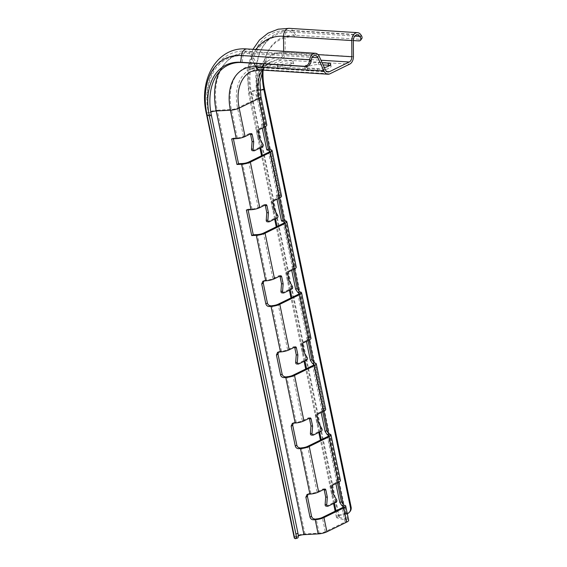 <?xml version="1.0" encoding="UTF-8"?>
<svg xmlns="http://www.w3.org/2000/svg" width="567" height="567" viewBox="0 0 567 567"><rect width="100%" height="100%" fill="white"/><g stroke="black" fill="none" stroke-linecap="round" stroke-linejoin="round"><path stroke-width="0.43" stroke-dasharray="2.83 2.13" d="M311.347 435.052A1.503 1.042 93.6 0 0 311.737 434.974L319.76 431.048A1.503 1.042 93.6 0 0 320.468 429.134A1.503 1.042 93.6 0 0 320.284 428.624L316.996 423.01L315.521 415.902A1.503 1.042 -86.4 0 1 316.23 413.988L322.113 411.11A5.273 1.396 -11.7 0 0 323.481 409.799A5.273 1.396 -11.7 0 0 322.743 409.282L321.978 409.083L323.537 408.318L321.978 409.083C321.05 409.013 320.716 409.821 320.972 411.507L321.17 412.464M296.626 363.964A1.503 1.042 93.6 0 0 297.009 363.886L305.039 359.96A1.503 1.042 93.6 0 0 305.748 358.046A1.503 1.042 93.6 0 0 305.556 357.536L302.268 351.916L300.801 344.807A1.503 1.042 -86.4 0 1 301.509 342.9L307.392 340.023A5.273 1.396 -11.7 0 0 308.76 338.712A5.273 1.396 -11.7 0 0 308.023 338.194L307.25 337.996L308.817 337.23L307.25 337.996C306.329 337.925 305.996 338.733 306.251 340.42L306.449 341.377M281.898 292.877A1.503 1.042 93.6 0 0 282.288 292.799L290.318 288.872A1.503 1.042 93.6 0 0 291.027 286.959A1.503 1.042 93.6 0 0 290.836 286.448L287.547 280.828L286.073 273.719A1.503 1.042 -86.4 0 1 286.789 271.806L292.671 268.928A5.273 1.396 -11.7 0 0 294.039 267.624A5.273 1.396 -11.7 0 0 293.295 267.107L292.529 266.908L294.096 266.143L292.529 266.908C291.608 266.837 291.275 267.645 291.53 269.332L291.729 270.289M267.177 221.789A1.503 1.042 93.6 0 0 267.567 221.704L275.597 217.778A1.503 1.042 93.6 0 0 276.306 215.871A1.503 1.042 93.6 0 0 276.115 215.361L272.826 209.74L271.352 202.632A1.503 1.042 -86.4 0 1 272.061 200.718L277.943 197.84A5.273 1.396 -11.7 0 0 279.318 196.536A5.273 1.396 -11.7 0 0 278.574 196.019L276.214 195.402L277.008 199.201M252.457 150.702A1.503 1.042 93.6 0 0 252.847 150.616L260.877 146.69A1.503 1.042 93.6 0 0 261.585 144.776A1.503 1.042 93.6 0 0 261.394 144.266L258.105 138.653L256.631 131.544A1.503 1.042 -86.4 0 1 257.34 129.63L263.223 126.753A5.273 1.396 -11.7 0 0 264.591 125.449A5.273 1.396 -11.7 0 0 263.853 124.931L261.493 124.308L262.28 128.107M326.068 506.147A1.503 1.042 93.6 0 0 326.457 506.062L334.487 502.135A1.503 1.042 93.6 0 0 335.196 500.222A1.503 1.042 93.6 0 0 335.005 499.718L331.716 494.098L330.242 486.989A1.503 1.042 -86.4 0 1 330.951 485.076L336.833 482.198A5.273 1.396 -11.7 0 0 338.201 480.894A5.273 1.396 -11.7 0 0 337.464 480.377L336.699 480.171L338.265 479.406L336.699 480.171C335.777 480.1 335.437 480.908 335.692 482.602L335.891 483.559M291.14 62.873A8.278 2.19 168.3 0 1 293.727 63.894A8.278 2.19 168.3 0 1 289.071 66.927A8.278 2.19 168.3 0 1 280.098 68.267A8.278 2.19 168.3 0 1 277.511 67.246A8.278 2.19 168.3 0 1 282.168 64.213A8.278 2.19 168.3 0 1 291.14 62.873M290.701 60.74A8.278 2.19 168.3 0 1 293.288 61.76A8.278 2.19 168.3 0 1 288.631 64.801A8.278 2.19 168.3 0 1 279.659 66.133A8.278 2.19 168.3 0 1 277.072 65.12A8.278 2.19 168.3 0 1 281.728 62.079A8.278 2.19 168.3 0 1 290.701 60.74M308.03 494.19L310.914 493.354A5.273 1.396 -11.7 0 0 317.038 491.88L322.921 489.002A1.503 1.042 -86.4 0 1 323.31 488.924A1.503 1.042 -86.4 0 1 323.998 489.371M293.309 423.102L296.194 422.266A5.273 1.396 -11.7 0 0 302.317 420.792L308.2 417.914A1.503 1.042 -86.4 0 1 308.59 417.829A1.503 1.042 -86.4 0 1 309.277 418.283M278.588 352.015L281.473 351.179A5.273 1.396 -11.7 0 0 287.597 349.697L293.479 346.827A1.503 1.042 -86.4 0 1 293.869 346.742A1.503 1.042 -86.4 0 1 294.557 347.195M263.861 280.927L266.752 280.091A5.273 1.396 -11.7 0 0 272.876 278.61L278.758 275.732A1.503 1.042 -86.4 0 1 279.148 275.654A1.503 1.042 -86.4 0 1 279.836 276.108M248.105 209.889L247.963 209.216L252.032 209.003A5.273 1.396 -11.7 0 0 258.155 207.522L264.038 204.644A1.503 1.042 -86.4 0 1 264.428 204.567A1.503 1.042 -86.4 0 1 265.108 205.013M340.413 480.433A7.527 1.992 -11.7 0 0 339.357 479.696L338.265 479.406C337.337 479.335 337.004 480.143 337.259 481.837L337.457 482.793M325.692 409.346A7.527 1.992 -11.7 0 0 324.636 408.609L323.537 408.318C322.616 408.247 322.283 409.055 322.538 410.742L322.736 411.699M310.971 338.258A7.527 1.992 -11.7 0 0 309.915 337.514L308.817 337.23C307.895 337.159 307.562 337.967 307.817 339.654L308.016 340.611M296.25 267.163A7.527 1.992 -11.7 0 0 295.194 266.426L294.096 266.143C293.174 266.072 292.841 266.88 293.096 268.567L293.295 269.523M281.53 196.076A7.527 1.992 -11.7 0 0 280.467 195.339L277.78 194.63L278.567 198.436M349.945 511.618A6.024 5.479 41.4 0 1 346.6 513.326L345.842 513.411A7.527 1.992 -11.7 0 0 336.408 517.281A7.527 1.992 -11.7 0 0 337.464 518.018L345.707 520.187A5.273 1.396 168.3 0 1 346.444 520.704A5.273 1.396 168.3 0 1 345.076 522.009L325.281 531.69A5.273 1.396 168.3 0 1 319.157 533.164L304.961 533.916A7.527 1.992 -11.7 0 0 294.252 537.899M346.6 513.326L345.225 514.113A5.273 1.396 -11.7 0 0 338.619 516.828A5.273 1.396 -11.7 0 0 339.357 517.345L347.599 519.507A7.527 1.992 168.3 0 1 348.655 520.244M263.109 70.145A59.776 40.073 63.9 0 1 267.844 51.746A59.776 40.073 63.9 0 1 295.839 35.26L359.747 39.286L358.592 40.902M262.507 71.201A58.762 39.399 63.9 0 1 267.17 53.078A58.762 39.399 63.9 0 1 294.691 36.876L353.354 40.569M298.277 535.928A5.273 1.396 -11.7 0 0 296.47 537.438A5.273 1.396 -11.7 0 0 296.789 537.799L294.996 538.565M324.352 67.622A8.278 2.19 168.3 0 1 317.024 68.494L307.279 67.877A8.278 2.19 168.3 0 1 304.692 66.856A8.278 2.19 168.3 0 1 309.348 63.816A8.278 2.19 168.3 0 1 318.321 62.476L322.127 62.717M361.803 38.577A6.024 2.899 35.5 0 1 359.747 39.286M309.596 493.425L307.959 494.197M233.384 138.802L233.243 138.128L237.304 137.909A5.273 1.396 -11.7 0 0 243.427 136.434L249.31 133.557A1.503 1.042 -86.4 0 1 249.7 133.472A1.503 1.042 -86.4 0 1 250.387 133.925M265.427 280.162L263.797 280.927M280.155 351.249L278.517 352.022M294.875 422.337L293.238 423.11M329.803 65.403A8.278 2.19 168.3 0 1 331.1 66.247A8.278 2.19 168.3 0 1 326.443 69.287A8.278 2.19 168.3 0 1 317.47 70.627L307.718 70.01A8.278 2.19 168.3 0 1 305.131 68.99A8.278 2.19 168.3 0 1 309.788 65.949A8.278 2.19 168.3 0 1 318.76 64.61L323.112 64.886M297.597 538.04A6.024 1.744 73.5 0 1 297.065 537.948M266.802 124.988A7.527 1.992 -11.7 0 0 265.746 124.251L263.06 123.542L263.846 127.341M345.983 514.028A6.024 5.479 -138.6 0 0 347.309 513.709M331.716 494.098L333.339 494.197M233.243 138.128L231.676 138.894M263.06 123.542L261.493 124.308M258.105 138.653L259.729 138.752M247.963 209.216L246.404 209.981M277.78 194.63L276.214 195.402M272.826 209.74L274.449 209.84M287.547 280.828L289.17 280.934M302.268 351.916L303.898 352.022M316.996 423.01L318.619 423.11M319.76 431.048L321.39 431.147M305.039 359.96L306.662 360.059M290.318 288.872L291.941 288.972M275.597 217.778L277.22 217.884M260.877 146.69L262.5 146.796M334.487 502.135L336.111 502.242M310.914 493.354L301.495 447.859M317.038 491.88L307.619 446.385M302.317 420.792L292.898 375.29M296.194 422.266L286.774 376.772M287.597 349.697L278.177 304.203M281.473 351.179L272.047 305.684M272.876 278.61L263.449 233.115M266.752 280.091L257.326 234.589M258.155 207.522L248.729 162.027M252.032 209.003L242.605 163.502M336.833 482.198L327.414 436.703M322.113 411.11L312.686 365.616M307.392 340.023L297.966 294.521M292.671 268.928L283.245 223.433M277.943 197.84L268.524 152.346M337.464 480.377L328.307 436.165M322.743 409.282L313.586 365.07M308.023 338.194L298.866 293.982M293.295 267.107L284.145 222.895M278.574 196.019L269.417 151.807M339.357 479.696L329.937 434.194M324.636 408.609L315.217 363.107M309.915 337.514L300.489 292.019M295.194 266.426L285.768 220.932M280.467 195.339L271.047 149.844M319.157 533.164L316.216 518.947M325.281 531.69L322.339 517.473M345.076 522.009L342.135 507.791M345.707 520.187L343.028 507.252M347.599 519.507L344.658 505.289M259.962 90.146L257.482 90.422A64.872 43.489 63.9 0 1 291.466 32.099L294.691 36.876L295.839 35.26L292.615 30.49L360.846 34.793M283.62 51.264L283.628 52.455A5.273 3.65 -86.4 0 1 280.998 57.714L261.203 67.388A5.273 3.65 -86.4 0 1 259.842 67.671A5.273 3.65 -86.4 0 1 257.078 65.439L251.053 52.157L319.285 56.459M264.534 88.998L258.105 89.714A7.527 1.992 -11.7 0 0 248.665 93.59A7.527 1.992 -11.7 0 0 249.721 94.328L257.964 96.489A5.273 1.396 168.3 0 1 258.708 97.007A5.273 1.396 168.3 0 1 257.333 98.318L237.545 107.999A5.273 1.396 168.3 0 1 231.421 109.474L217.218 110.225A64.588 43.305 63.9 0 1 251.053 52.157A7.527 5.216 93.6 0 0 247.106 48.96M237.304 137.909L231.421 109.474A48.989 32.843 63.9 0 1 257.078 65.439L325.316 69.734M243.427 136.434L237.545 107.999A45.169 30.285 63.9 0 1 250.189 69.465A45.169 30.285 63.9 0 1 261.203 67.388L326.762 71.52M263.223 126.753L257.333 98.318A45.169 30.285 63.9 0 1 269.984 59.79A45.169 30.285 63.9 0 1 280.998 57.714L321 60.23M263.853 124.931L257.964 96.489A48.989 32.843 63.9 0 1 283.628 52.455L318.073 54.623M345.842 513.411L258.105 89.714A65.885 44.169 63.9 0 1 292.615 30.49A7.527 5.216 93.6 0 0 289.255 28.35M304.961 533.916L217.218 110.225A7.527 1.992 -11.7 0 0 206.516 114.201M260.763 147.647L249.721 94.328A64.588 43.305 63.9 0 1 256.015 49.527M337.464 518.018L335.969 510.803M334.367 503.092L321.248 439.716M319.646 431.997L306.527 368.628M304.926 360.91L291.799 297.54M290.205 289.822L277.079 226.446M275.484 218.734L262.358 155.358M254.2 63.306L249.721 53.454A5.273 3.65 93.6 0 0 246.964 51.214A5.273 3.65 93.6 0 0 243.03 55.786L242.187 62.547M210.804 112.124A5.273 1.396 -11.7 0 0 208.727 113.747A5.273 1.396 -11.7 0 0 209.046 114.109A64.872 43.489 63.9 0 1 243.03 55.786L311.262 60.088M219.5 71.619A63.965 42.886 63.9 0 1 249.721 53.454L312.176 57.387M354.829 36.097L291.466 32.099A5.273 3.65 93.6 0 0 289.113 30.604A5.273 3.65 93.6 0 0 285.123 36.146L285.194 52.334A7.527 5.216 -86.4 0 1 281.438 59.847L261.642 69.521A7.527 5.216 -86.4 0 1 259.7 69.925M262.216 70.088A42.908 28.768 63.9 0 1 270.976 61.817L251.181 71.499A42.908 28.768 63.9 0 1 261.642 69.521L329.881 73.823M263.01 70.138L265.519 66.226L270.976 61.817A42.908 28.768 63.9 0 1 281.438 59.847L349.676 64.142M265.009 126.774L257.482 90.422A5.273 1.396 -11.7 0 0 250.876 93.13A5.273 1.396 -11.7 0 0 251.613 93.647L259.856 95.816A48.365 32.425 63.9 0 1 285.194 52.334L353.432 56.629M339.357 517.345L251.613 93.647A63.965 42.886 63.9 0 1 285.123 36.146L353.354 40.441M296.789 537.799L209.046 114.109L211.406 115.377M265.746 124.251L259.856 95.816A7.527 1.992 168.3 0 1 260.919 96.553M345.225 514.113L343.318 504.906M338.619 482.219L328.598 433.819M323.899 411.132L313.877 362.724M309.178 340.044L299.149 291.636M294.457 268.949L284.436 220.577M279.729 197.862L269.715 149.49M317.024 68.494L317.47 70.627M318.321 62.476L318.76 64.61M307.279 67.877L307.718 70.01M322.921 489.002L324.544 489.101M330.951 485.076L332.574 485.175M337.259 481.837L335.692 482.602M326.457 506.062L328.08 506.168M335.005 499.718L336.628 499.818M330.242 486.989L331.865 487.088M249.31 133.557L250.94 133.656M257.34 129.63L258.963 129.73M252.847 150.616L254.47 150.723M261.394 144.266L263.017 144.372M256.631 131.544L258.254 131.643M264.038 204.644L265.661 204.751M272.061 200.718L273.691 200.824M267.567 221.704L269.19 221.81M276.115 215.361L277.738 215.46M271.352 202.632L272.982 202.731M278.758 275.732L280.382 275.838M286.789 271.806L288.412 271.912M293.096 268.567L291.53 269.332M282.288 292.799L283.918 292.898M290.836 286.448L292.459 286.548M286.073 273.719L287.703 273.826M293.479 346.827L295.102 346.926M301.509 342.9L303.132 343M307.817 339.654L306.251 340.42M297.009 363.886L298.639 363.986M305.556 357.536L307.186 357.642M300.801 344.807L302.424 344.913M308.2 417.914L309.823 418.014M316.23 413.988L317.853 414.087M322.538 410.742L320.972 411.507M311.737 434.974L313.36 435.073M320.284 428.624L321.907 428.73M315.521 415.902L317.144 416.001M293.288 61.76L293.727 63.894M338.201 480.894L328.782 435.392M323.481 409.799L314.061 364.305M308.76 338.712L299.341 293.217M294.039 267.624L284.613 222.129M279.318 196.536L269.892 151.035M346.444 520.704L343.503 506.487M267.17 53.078L267.844 51.746M264.591 125.449L258.708 97.007C255.781 77.828 259.537 65.425 269.984 59.79L250.189 69.465L259.842 67.671L328.073 71.974M252.974 49.336L247.184 69.939L248.665 93.59L259.941 148.044M336.408 517.281L335.147 511.207M333.552 503.489L320.426 440.12M318.824 432.401L305.705 369.032M304.103 361.314L290.984 297.937M289.383 290.226L276.257 226.85M274.662 219.131L261.536 155.762M296.47 537.438L208.727 113.747C200.69 80.004 218.621 48.642 246.964 51.214L315.195 55.516M338.619 516.828L250.876 93.13C242.839 59.393 260.77 28.024 289.113 30.604L357.352 34.906M277.072 65.12L277.511 67.246M330.653 64.114L331.1 66.247M304.692 66.856L305.131 68.99M323.31 488.924L324.934 489.023M249.7 133.472L251.33 133.578M264.428 204.567L266.051 204.666M279.148 275.654L280.771 275.753M293.869 346.742L295.492 346.848M308.59 417.829L310.213 417.936M262.925 281.161L264.491 280.396M277.646 352.256L279.212 351.483M292.366 423.343L293.933 422.578M307.087 494.431L308.654 493.666"/><path stroke-width="0.85" d="M308.016 340.611L311.935 359.563L314.118 362.823L315.217 363.107A7.527 1.992 168.3 0 1 316.273 363.844L325.692 409.346A7.527 1.992 -11.7 0 1 323.736 411.21L317.853 414.087A1.503 1.042 93.6 0 0 317.144 416.001L318.619 423.11L321.907 428.73A1.503 1.042 -86.4 0 1 322.099 429.24A1.503 1.042 -86.4 0 1 321.39 431.147L313.36 435.073A1.503 1.042 -86.4 0 1 312.97 435.158A1.503 1.042 -86.4 0 1 312.027 433.564L312.594 426.058L311.12 418.949A1.503 1.042 93.6 0 0 310.213 417.936A1.503 1.042 93.6 0 0 309.823 418.014L303.94 420.891L294.521 375.397A7.527 1.992 168.3 0 1 285.775 377.509L283.883 377.608C282.196 377.516 281.083 376.616 280.559 374.907L276.434 354.999L277.646 352.256L280.474 351.916A7.527 1.992 -11.7 0 0 289.22 349.804L279.8 304.309A7.527 1.992 168.3 0 1 271.047 306.414L269.162 306.52C267.475 306.421 266.362 305.521 265.831 303.82L261.713 283.911L262.925 281.161L265.753 280.828A7.527 1.992 -11.7 0 0 274.499 278.716L265.08 233.214A7.527 1.992 168.3 0 1 256.327 235.326L251.698 235.574L246.404 209.981L251.025 209.733A7.527 1.992 -11.7 0 0 259.778 207.621L250.352 162.127A7.527 1.992 168.3 0 1 241.606 164.239L236.978 164.48L231.676 138.894L236.304 138.646A7.527 1.992 -11.7 0 0 245.057 136.534L239.168 108.099A7.527 1.992 168.3 0 1 230.415 110.211A48.365 32.425 63.9 0 1 255.752 66.729L254.2 63.306M293.295 269.523L297.214 288.468L299.397 291.729L300.489 292.019A7.527 1.992 168.3 0 1 301.552 292.756L310.971 338.258A7.527 1.992 -11.7 0 1 309.015 340.122L303.132 343A1.503 1.042 93.6 0 0 302.424 344.913L303.898 352.022L307.186 357.642A1.503 1.042 -86.4 0 1 307.378 358.146A1.503 1.042 -86.4 0 1 306.662 360.059L298.639 363.986A1.503 1.042 -86.4 0 1 298.249 364.071A1.503 1.042 -86.4 0 1 297.299 362.469L297.873 354.963L296.399 347.855A1.503 1.042 93.6 0 0 295.492 346.848A1.503 1.042 93.6 0 0 295.102 346.926L289.22 349.804M278.567 198.436L283.082 220.223L285.768 220.932A7.527 1.992 168.3 0 1 286.824 221.669L296.25 267.163A7.527 1.992 -11.7 0 1 294.294 269.034L288.412 271.912A1.503 1.042 93.6 0 0 287.703 273.826L289.17 280.934L292.459 286.548A1.503 1.042 -86.4 0 1 292.65 287.058A1.503 1.042 -86.4 0 1 291.941 288.972L283.918 292.898A1.503 1.042 -86.4 0 1 283.528 292.976A1.503 1.042 -86.4 0 1 282.579 291.381L283.153 283.876L281.679 276.767A1.503 1.042 93.6 0 0 280.771 275.753A1.503 1.042 93.6 0 0 280.382 275.838L274.499 278.716M263.846 127.341L268.361 149.135L271.047 149.844A7.527 1.992 168.3 0 1 272.103 150.581L281.53 196.076A7.527 1.992 -11.7 0 1 279.574 197.947L273.691 200.824A1.503 1.042 93.6 0 0 272.982 202.731L274.449 209.84L277.738 215.46A1.503 1.042 -86.4 0 1 277.929 215.97A1.503 1.042 -86.4 0 1 277.22 217.884L269.19 221.81A1.503 1.042 -86.4 0 1 268.801 221.888A1.503 1.042 -86.4 0 1 267.858 220.294L268.432 212.788L266.958 205.679A1.503 1.042 93.6 0 0 266.051 204.666A1.503 1.042 93.6 0 0 265.661 204.751L259.778 207.621M263.01 70.138L259.913 81.882L260.919 96.553L266.802 124.988A7.527 1.992 -11.7 0 1 264.846 126.852L258.963 129.73A1.503 1.042 93.6 0 0 258.254 131.643L259.729 138.752L263.017 144.372A1.503 1.042 -86.4 0 1 263.208 144.883A1.503 1.042 -86.4 0 1 262.5 146.796L254.47 150.723A1.503 1.042 -86.4 0 1 254.08 150.801A1.503 1.042 -86.4 0 1 253.137 149.206L253.711 141.7L252.237 134.592A1.503 1.042 93.6 0 0 251.33 133.578A1.503 1.042 93.6 0 0 250.94 133.656L245.057 136.534M322.736 411.699L326.663 430.651L328.839 433.911L329.937 434.194A7.527 1.992 168.3 0 1 330.993 434.939L340.413 480.433A7.527 1.992 -11.7 0 1 338.456 482.304L332.574 485.175A1.503 1.042 93.6 0 0 331.865 487.088L333.339 494.197L336.628 499.818A1.503 1.042 -86.4 0 1 336.819 500.328A1.503 1.042 -86.4 0 1 336.111 502.242L328.08 506.168A1.503 1.042 -86.4 0 1 327.691 506.246A1.503 1.042 -86.4 0 1 326.748 504.651L327.315 497.146L325.848 490.037A1.503 1.042 93.6 0 0 324.934 489.023A1.503 1.042 93.6 0 0 324.544 489.101L318.661 491.979L309.242 446.484A7.527 1.992 168.3 0 1 300.496 448.596L298.611 448.695C296.917 448.603 295.804 447.703 295.279 445.995L291.154 426.093L292.366 423.343L295.194 423.003A7.527 1.992 -11.7 0 0 303.94 420.891M328.839 433.911L327.272 434.676L328.038 434.875A5.273 1.396 168.3 0 1 328.782 435.392A5.273 1.396 168.3 0 1 327.414 436.703L307.619 446.385A5.273 1.396 168.3 0 1 301.495 447.859L298.611 448.695M314.118 362.823L312.552 363.589L313.317 363.787A5.273 1.396 168.3 0 1 314.061 364.305A5.273 1.396 168.3 0 1 312.686 365.616L292.898 375.29A5.273 1.396 168.3 0 1 286.774 376.772L283.883 377.608M299.397 291.729L297.831 292.501L298.596 292.7A5.273 1.396 168.3 0 1 299.341 293.217A5.273 1.396 168.3 0 1 297.966 294.521L278.177 304.203A5.273 1.396 168.3 0 1 272.047 305.684L269.162 306.52M277.008 199.201L281.515 220.988L283.876 221.612A5.273 1.396 168.3 0 1 284.613 222.129A5.273 1.396 168.3 0 1 283.245 223.433L263.449 233.115A5.273 1.396 168.3 0 1 257.326 234.589L253.265 234.809L248.105 209.889M262.28 128.107L266.795 149.901L269.155 150.517A5.273 1.396 168.3 0 1 269.892 151.035A5.273 1.396 168.3 0 1 268.524 152.346L248.729 162.027A5.273 1.396 168.3 0 1 242.605 163.502L238.544 163.714L233.384 138.802M323.998 489.371A1.503 1.042 -86.4 0 1 324.218 489.931L325.692 497.039L325.125 504.545A1.503 1.042 93.6 0 0 326.068 506.147L327.691 506.246M309.277 418.283A1.503 1.042 -86.4 0 1 309.497 418.843L310.971 425.952L310.397 433.457A1.503 1.042 93.6 0 0 311.347 435.052L312.97 435.158M294.557 347.195A1.503 1.042 -86.4 0 1 294.776 347.755L296.25 354.864L295.676 362.37A1.503 1.042 93.6 0 0 296.626 363.964L298.249 364.071M279.836 276.108A1.503 1.042 -86.4 0 1 280.055 276.668L281.53 283.776L280.956 291.282A1.503 1.042 93.6 0 0 281.898 292.877L283.528 292.976M265.108 205.013A1.503 1.042 -86.4 0 1 265.335 205.573L266.802 212.682L266.235 220.187A1.503 1.042 93.6 0 0 267.177 221.789L268.801 221.888M337.457 482.793L341.384 501.738L343.559 504.999L344.658 505.289A7.527 1.992 168.3 0 1 345.714 506.026L348.655 520.244A7.527 1.992 168.3 0 1 346.699 522.115L326.911 531.789L323.963 517.572A7.527 1.992 168.3 0 1 315.217 519.684L313.331 519.783C311.637 519.691 310.532 518.791 310 517.083L305.875 497.181L307.087 494.431L309.915 494.091A7.527 1.992 -11.7 0 0 318.661 491.979M309.242 446.484L329.037 436.803A7.527 1.992 168.3 0 0 330.993 434.939M294.521 375.397L314.316 365.715A7.527 1.992 168.3 0 0 316.273 363.844M279.8 304.309L299.596 294.627A7.527 1.992 168.3 0 0 301.552 292.756M265.08 233.214L284.868 223.54A7.527 1.992 168.3 0 0 286.824 221.669M250.352 162.127L270.147 152.445A7.527 1.992 168.3 0 0 272.103 150.581M343.559 504.999L341.993 505.764L342.766 505.97A5.273 1.396 168.3 0 1 343.503 506.487A5.273 1.396 168.3 0 1 342.135 507.791L322.339 517.473A5.273 1.396 168.3 0 1 316.216 518.947L313.331 519.783M326.911 531.789A7.527 1.992 168.3 0 1 318.158 533.901L303.962 534.653A5.273 1.396 -11.7 0 0 298.277 535.928M323.963 517.572L343.758 507.89A7.527 1.992 168.3 0 0 345.714 506.026M353.354 40.569L358.592 40.902A6.024 2.899 -144.5 0 0 360.655 40.186A6.024 2.899 -144.5 0 0 360.08 36.961L359.698 36.401A5.273 3.65 93.6 0 0 357.352 34.906A5.273 3.65 93.6 0 0 353.354 40.441L353.432 56.629A7.527 5.216 -86.4 0 1 349.676 64.142L329.881 73.823A7.527 5.216 -86.4 0 1 327.932 74.227A7.527 5.216 -86.4 0 1 323.991 71.031L317.959 57.756A5.273 3.65 93.6 0 0 315.195 55.516A5.273 3.65 93.6 0 0 311.262 60.088L311.163 60.882A6.024 4.323 100.8 0 1 306.095 66.58L304.55 66.282A6.024 4.323 -79.2 0 0 309.625 60.591L311.163 60.882M347.309 513.709A6.024 5.479 -138.6 0 0 349.329 512.32A6.024 5.479 -138.6 0 0 350.477 507.706L351.093 507.004L264.534 88.998A59.776 40.073 63.9 0 1 263.109 70.145M350.477 507.706L263.91 89.699A58.762 39.399 63.9 0 1 262.507 71.201M206.516 114.201A7.527 1.992 -11.7 0 0 206.976 114.718A65.885 44.169 63.9 0 1 241.485 55.495A7.527 5.216 93.6 0 1 247.106 48.96C217.033 46.267 198.096 79.486 206.516 114.201L294.252 537.899A7.527 1.992 -11.7 0 0 294.72 538.409L294.996 538.565A6.024 1.744 -106.5 0 0 295.527 538.65A6.024 1.744 -106.5 0 0 295.896 533.994L209.336 115.994A59.776 40.073 63.9 0 1 240.642 62.257L304.55 66.282M295.896 533.994L297.973 533.384L211.406 115.377A58.762 39.399 63.9 0 1 242.187 62.547L306.095 66.58M360.08 36.961L361.229 35.352L360.846 34.793A7.527 5.216 93.6 0 0 357.493 32.652A7.527 5.216 93.6 0 0 351.788 40.562L351.859 56.75A5.273 3.65 -86.4 0 1 349.229 62.009L329.434 71.69A5.273 3.65 -86.4 0 1 328.073 71.974A5.273 3.65 -86.4 0 1 325.316 69.734L319.285 56.459A7.527 5.216 93.6 0 0 315.337 53.263A7.527 5.216 93.6 0 0 309.724 59.79L309.625 60.591M322.127 62.717L328.066 63.093A8.278 2.19 168.3 0 1 330.653 64.114A8.278 2.19 168.3 0 1 324.352 67.622M361.229 35.352A6.024 2.899 35.5 0 1 361.803 38.577L360.655 40.186M307.959 494.197L307.442 496.416L305.875 497.181M310 517.083L311.567 516.317L307.442 496.416M311.567 516.317C312.098 518.025 313.204 518.925 314.898 519.018M263.797 280.927L263.279 283.146L261.713 283.911M265.831 303.82L267.397 303.054L263.279 283.146M267.397 303.054C267.929 304.755 269.041 305.656 270.728 305.748M278.517 352.022L278 354.233L276.434 354.999M280.559 374.907L282.125 374.142L278 354.233M282.125 374.142C282.649 375.85 283.762 376.743 285.449 376.842M293.238 423.11L292.721 425.328L291.154 426.093M295.279 445.995L296.846 445.23L292.721 425.328M296.846 445.23C297.37 446.938 298.483 447.838 300.17 447.93M250.387 133.925A1.503 1.042 -86.4 0 1 250.614 134.485L252.081 141.594L251.514 149.1A1.503 1.042 93.6 0 0 252.457 150.702L254.08 150.801M327.272 434.676L325.097 431.416L326.663 430.651M321.17 412.464L325.097 431.416M312.552 363.589L310.369 360.328L311.935 359.563M306.449 341.377L310.369 360.328M297.831 292.501L295.648 289.234L297.214 288.468M291.729 270.289L295.648 289.234M341.993 505.764L339.817 502.504L341.384 501.738M335.891 483.559L339.817 502.504M351.093 507.004A6.024 5.479 41.4 0 1 349.945 511.618L349.329 512.32M323.112 64.886L328.506 65.226A8.278 2.19 168.3 0 1 329.803 65.403M297.973 533.384A6.024 1.744 73.5 0 1 297.597 538.04L295.527 538.65M325.692 497.039L327.315 497.146M236.978 164.48L238.544 163.714M266.795 149.901L268.361 149.135M252.081 141.594L253.711 141.7M251.698 235.574L253.265 234.809M281.515 220.988L283.082 220.223M266.802 212.682L268.432 212.788M281.53 283.776L283.153 283.876M296.25 354.864L297.873 354.963M310.971 425.952L312.594 426.058M328.307 436.165L328.038 434.875M313.586 365.07L313.317 363.787M298.866 293.982L298.596 292.7M284.145 222.895L283.876 221.612M269.417 151.807L269.155 150.517M309.915 494.091L300.496 448.596M295.194 423.003L285.775 377.509M280.474 351.916L271.047 306.414M265.753 280.828L256.327 235.326M251.025 209.733L241.606 164.239M338.456 482.304L329.037 436.803M323.736 411.21L314.316 365.715M309.015 340.122L299.596 294.627M294.294 269.034L284.868 223.54M279.574 197.947L270.147 152.445M343.028 507.252L342.766 505.97M318.158 533.901L315.217 519.684M346.699 522.115L343.758 507.89M259.962 90.146L263.91 89.699L264.534 88.998M211.406 115.377L209.336 115.994L206.976 114.718L294.72 538.409M242.187 62.547L240.642 62.257L241.485 55.495L309.724 59.79M326.762 71.52L329.434 71.69M321 60.23L349.229 62.009M318.073 54.623L351.859 56.75M357.493 32.652L289.255 28.35A7.527 5.216 93.6 0 0 283.55 36.267L351.788 40.562M256.015 49.527A64.588 43.305 63.9 0 1 283.55 36.267L283.62 51.264M335.969 510.803L334.367 503.092M321.248 439.716L319.646 431.997M306.527 368.628L304.926 360.91M291.799 297.54L290.205 289.822M277.079 226.446L275.484 218.734M262.358 155.358L260.763 147.647M312.176 57.387L317.959 57.756M260.919 96.553A7.527 1.992 168.3 0 1 258.963 98.417L239.168 108.099A42.908 28.768 63.9 0 1 251.181 71.499L259.7 69.925A7.527 5.216 -86.4 0 1 255.752 66.729L323.991 71.031M354.829 36.097L359.698 36.401M236.304 138.646L230.415 110.211L216.218 110.962A63.965 42.886 63.9 0 1 219.5 71.619M303.962 534.653L216.218 110.962A5.273 1.396 -11.7 0 0 210.804 112.124M264.846 126.852L258.963 98.417A42.908 28.768 63.9 0 1 262.216 70.088M343.318 504.906L338.619 482.219M328.598 433.819L323.899 411.132M313.877 362.724L309.178 340.044M299.149 291.636L294.457 268.949M284.436 220.577L279.729 197.862M269.715 149.49L265.009 126.774M328.066 63.093L328.506 65.226M324.218 489.931L325.848 490.037M325.125 504.545L326.748 504.651M250.614 134.485L252.237 134.592M251.514 149.1L253.137 149.206M265.335 205.573L266.958 205.679M266.235 220.187L267.858 220.294M280.055 276.668L281.679 276.767M280.956 291.282L282.579 291.381M294.776 347.755L296.399 347.855M295.676 362.37L297.299 362.469M309.497 418.843L311.12 418.949M310.397 433.457L312.027 433.564M247.106 48.96L315.337 53.263M289.255 28.35L278.156 29.193L268.007 33.162L259.452 40.037L252.974 49.336M335.147 511.207L333.552 503.489M320.426 440.12L318.824 432.401M305.705 369.032L304.103 361.314M290.984 297.937L289.383 290.226M276.257 226.85L274.662 219.131M261.536 155.762L259.941 148.044M259.7 69.925L327.932 74.227"/></g></svg>

